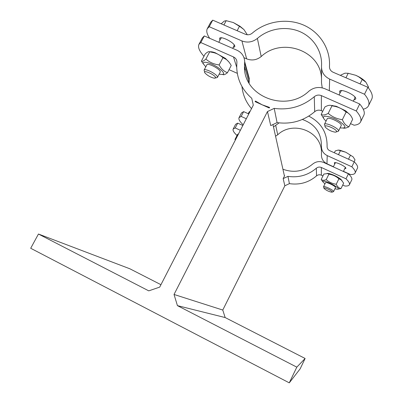 <?xml version="1.0" encoding="UTF-8"?>
<svg xmlns="http://www.w3.org/2000/svg" width="403" height="403" viewBox="0 0 403 403"><rect width="100%" height="100%" fill="white"/><g stroke="black" fill="none" stroke-linecap="round" stroke-linejoin="round"><path stroke-width="0.6" d="M267.461 111.56L274.206 108.377L277.083 122.603L270.745 125.595L267.461 111.56L174.031 294.462L222.768 310.048L284.84 185.788L283.163 178.62L284.654 175.637L284.327 175.547M284.84 185.788L289.409 183.637C299.641 185.123 308.683 182.539 316.541 175.874C318.002 174.695 319.604 174.459 321.352 175.164L322.954 175.904M283.163 178.62L287.944 176.363L289.409 183.637M255.421 101.052L255.119 101.637L269.28 108.004L269.577 107.415L262.187 104.815L255.421 101.052L255.643 101.873M199.001 44.254L202.417 37.837L204.331 35.943L200.81 42.557L233.513 56.949C235.629 57.977 236.757 59.639 236.909 61.931L236.722 67.392C237.226 79.683 242.238 89.985 251.759 98.292L253.296 105.173L159.704 287.112L148.762 290.86L38.451 234.027L30.699 248.273L289.278 382.85L296.81 367.143L177.431 305.635L174.031 294.462M222.768 310.048L225.151 317.554L177.431 305.635M342.741 185.032L344.892 186.025C347.376 186.156 348.872 185.738 349.381 184.76C349.96 183.496 348.827 181.506 345.986 178.801L321.352 167.487C319.524 166.751 317.846 167.003 316.325 168.232C308.099 175.199 298.638 177.909 287.944 176.363M241.961 86.499C242.797 94.811 245.981 102.196 251.507 108.654M277.083 122.603C291.243 124.517 303.781 120.88 314.693 111.696C316.718 110.074 318.939 109.732 321.362 110.674L322.738 111.283M350.519 123.625L354.106 125.217C357.466 124.865 359.612 123.771 360.544 121.953C361.763 119.364 360.337 115.706 356.267 110.986L321.367 95.622C318.783 94.629 316.415 94.997 314.264 96.725C302.633 106.488 289.283 110.372 274.206 108.377M272.962 124.547L284.442 176.061M238.561 133.826L237.629 134.345L234.954 139.539L235.433 139.906M334.964 188.76L336.208 189.062C345.416 190.765 323.186 178.448 322.793 181.647L324.924 183.909M332.173 192.115L333.563 191.626L335.543 187.546C335.941 186.226 325.795 181.431 325.478 182.781L323.513 186.775L323.982 188.156M322.833 181.859L321.221 179.421C322.37 180.489 324.032 180.554 326.213 179.622C329.05 182.171 332.394 183.718 336.238 184.252C337.356 186.715 338.948 188.156 341.014 188.574L337.87 189.133M341.014 188.574L343.648 183.174L341.291 179.934L338.908 178.796C336.052 176.252 332.712 174.711 328.888 174.187L327.76 173.562L323.861 174.061L321.221 179.421M327.08 173.406L328.878 173.497C333.216 174.625 337.185 176.534 340.782 179.219L341.981 180.574M326.213 179.622L328.888 174.187M336.238 184.252L338.908 178.796M340.117 127.862C346.701 128.622 346.489 126.446 339.477 121.328C332.556 116.941 323.221 114.739 323.387 117.439C323.418 118.376 324.314 119.575 326.082 121.046M336.525 131.877L338.48 131.182L341.281 125.414C341.92 122.794 327.941 116.276 327.186 118.835L324.43 124.366L325.075 126.305M323.81 118.648L321.181 114.397C322.788 115.449 325.13 115.107 328.218 113.369C332.218 116.86 336.933 118.956 342.369 119.656C343.915 123.464 346.117 125.832 348.973 126.769C346.656 127.907 344.847 128.371 343.537 128.164M348.973 126.769L352.655 119.288C351.23 115.646 349.164 113.283 346.469 112.21L346.122 112.064C342.651 109.158 339.004 107.279 335.175 106.427L331.976 105.818C330.253 104.835 327.886 105.223 324.883 106.991L321.181 114.397M330.551 105.354L336.283 106.286L345.643 110.81L349.834 114.568M328.218 113.369L331.976 105.818M342.369 119.656L346.122 112.064M353.3 101.188L354.897 97.954L354.776 96.831M341.9 90.625L340.928 91.224L339.069 94.957M219.141 74.162C225.63 75.235 225.156 72.958 217.726 67.341C210.472 62.551 201.807 60.566 203.419 63.971L205.807 66.838M215.534 78.016L217.434 77.416L220.214 72.117L220.194 71.447C219.413 68.54 207.515 62.606 206.88 64.802L204.074 70.112L204.653 72.031M203.51 64.168L201.419 61.08C202.175 61.745 203.666 61.07 205.888 59.05C209.58 62.349 213.998 64.309 219.141 64.933C221.262 68.893 224.038 71.477 227.473 72.681C225.302 74.444 223.781 75.079 222.914 74.58M227.473 72.681L231.221 65.518C229.645 62.606 227.871 60.505 225.897 59.221L222.96 57.669C220.103 55.246 217.192 53.614 214.215 52.773L209.716 51.821C208.875 51.236 207.364 51.957 205.177 53.987L201.419 61.08M209.797 51.831C210.971 51.589 212.769 51.886 215.177 52.728L225.413 58.375L228.884 61.971M205.888 59.05L209.716 51.821M219.141 64.933L222.96 57.669M345.986 178.801L348.429 173.794C351.25 176.534 352.358 178.559 351.759 179.869L349.381 184.76M282.916 169.22C293.696 173.144 303.56 171.476 312.506 164.207C315.932 161.437 319.695 160.878 323.805 162.525L348.429 173.794M237.705 123.132L235.221 127.942L233.171 129.046L235.624 124.295L237.705 123.132L242.848 125.484M240.369 130.305L235.221 127.942M233.171 129.046C232.591 130.421 233.876 132.572 237.035 135.504M289.278 382.85L300.159 368.836L305.116 358.474L225.151 317.554M160.948 284.694L129.842 268.776L38.451 234.027M356.267 110.986L359.708 103.994C363.733 108.785 365.118 112.518 363.859 115.193L360.544 121.953M204.331 35.943L237.019 50.259C241.871 52.612 244.419 56.425 244.676 61.699L244.49 66.208C243.095 96.105 285.843 113.268 308.879 91.204C313.71 87.325 319.03 86.499 324.828 88.715L359.708 103.994M200.81 42.557L198.936 44.375C197.707 47.196 199.379 51.166 203.958 56.289M229.05 69.669L237.302 73.336M249.114 83.159L249.276 78.499L247.674 72.646M245.543 69.976L244.641 69.21M305.116 358.474L296.81 367.143M232.682 48.36L234.103 45.655L234.042 44.683M221.715 37.817L220.879 38.315L218.784 42.275M338.48 131.182L338.535 130.97C339.145 128.416 325.15 121.877 324.43 124.366M336.606 131.635L335.498 132.209C331.634 131.62 328.284 129.993 325.443 127.328C322.052 123.137 336.903 128.844 336.606 131.635M368.226 87.668L368.523 87.068L365.939 82.222L358.509 76.701L355.733 75.285L358.504 76.615C361.647 78.308 364.035 80.071 365.667 81.905M355.733 75.285L348.182 73.281L344.973 73.175L340.817 75.084L340.616 75.482M360.05 83.889L362.292 79.366M345.94 77.784L348.182 73.281M217.434 77.416L217.403 76.761C216.592 73.915 204.679 67.971 204.074 70.112M215.55 77.416L214.628 78.268C210.91 77.507 207.686 75.744 204.961 72.983C202.074 69.195 214.507 74.384 215.55 77.416M243.941 29.57L240.264 26.8L233.317 22.538L240.047 26.301L243.941 29.57L247.316 34.764M233.317 22.538L226.199 20.679L224.285 21.087L221.176 23.802M237.14 30.709L239.417 26.376M223.917 24.991L226.199 20.679M364.514 94.242L367.929 87.3C371.858 92.252 373.138 96.171 371.778 99.052L368.483 105.762C369.803 102.972 368.478 99.128 364.514 94.242L329.659 79.084C324.123 76.353 321.408 72.041 321.513 66.152C322.511 51.493 313.519 37.414 299.736 31.56C285.949 25.696 268.741 28.517 257.381 38.421C252.616 42.189 247.462 43.025 241.906 40.925L209.238 26.719L207.273 28.714C206.15 31.112 206.961 34.305 209.701 38.295M363.269 109.198C365.899 108.588 367.642 107.445 368.483 105.762M207.344 28.583L210.734 22.22L212.734 20.15L245.387 34.28C247.855 35.207 250.142 34.834 252.253 33.162C265.904 21.278 286.563 17.873 303.157 24.89C319.74 31.892 330.626 48.813 329.463 66.485C329.427 69.104 330.636 71.019 333.095 72.228L367.929 87.3M321.513 67.87L321.503 82.877L322.219 87.854M243.991 57.7L246.646 58.863C251.875 60.863 256.726 60.087 261.199 56.536C281.803 36.895 320.763 50.612 321.508 78.469M212.734 20.15L209.238 26.719M219.937 40.099L219.549 38.401C220.446 35.54 234.088 42.33 234.783 45.992L234.758 46.839L233.156 47.453M339.971 93.138L339.548 91.38C340.716 87.894 357.663 96.055 355.617 99.128L353.945 99.884M343.406 171.497L345.336 167.386M335.457 162.656L333.301 166.872M333.563 191.626L333.583 191.551C333.961 190.271 323.816 185.461 323.513 186.775M332.208 192.024L331.82 192.231C328.924 191.657 326.354 190.418 324.113 188.508C322.445 186.398 332.435 190.725 332.208 192.024M353.104 156.827L345.789 152.228L353.104 156.827L355.018 159.865L354.101 161.749M338.293 150.077L340.087 150.274L345.789 152.228L338.193 150.077L335.266 150.918L334.349 152.782M348.494 159.2L350.434 155.241M338.49 154.661L340.429 150.712M250.127 111.334L249.175 111.908L248.243 113.717M351.839 166.802L354.267 161.825C357.043 164.641 358.101 166.761 357.451 168.172L355.083 173.038C355.713 171.668 354.63 169.592 351.839 166.802L327.226 155.598C323.307 153.578 321.382 150.435 321.458 146.163C321.418 132.925 315.05 124.028 302.356 119.474M343.487 171.335L350.489 174.539C353.003 174.6 354.534 174.096 355.083 173.038M308.763 116.129C321.176 122.552 327.286 132.668 327.095 146.47C327.065 148.369 327.921 149.765 329.664 150.657L354.267 161.825M321.458 147.407L321.453 154.732C321.382 158.822 323.221 161.84 326.964 163.779L333.377 166.711M275.566 136.229L277.707 134.793C292.649 120.381 320.949 130.94 321.453 151.483M243.639 111.626L241.165 116.412L239.044 117.661L241.488 112.931L243.639 111.626L248.777 113.958M246.314 118.754L241.165 116.412M279.093 122.88L273.491 126.925M239.044 117.661C238.385 119.223 239.765 121.615 243.185 124.829M334.747 163.93L334.309 162.933C334.817 161.114 346.943 166.923 345.824 168.449L344.761 168.731M316.325 168.232L316.541 175.874M314.264 96.725L314.693 111.696M321.352 175.164L321.352 167.487M321.362 110.674L321.367 95.622M233.513 56.949L236.722 67.351M244.626 62.903L249.23 79.638M241.906 40.925L246.646 58.863M329.291 90.67L329.659 79.084M329.453 66.898L329.463 66.485M261.199 56.536L257.381 38.421M326.964 163.779L327.226 155.598M327.085 146.768L327.095 146.47M277.707 134.793L275.728 125.424M328.878 173.497L327.76 173.562M340.782 179.219L341.291 179.934M336.283 106.286L335.175 106.427M345.643 110.81L346.469 112.21M215.177 52.728L214.215 52.773M225.413 58.375L225.897 59.221M332.561 105.415L332.334 105.873M244.676 61.699L249.276 78.499M249.109 82.756L244.49 66.208M212.386 51.937L212.22 52.259M354.962 97.058L354.957 97.325M240.047 26.301L240.264 26.8M340.087 150.274L339.623 150.299"/></g></svg>
